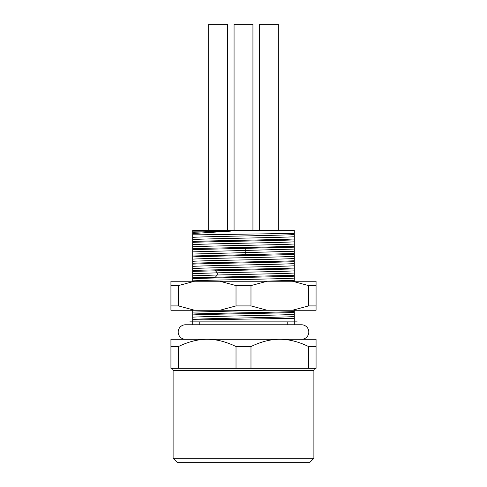<?xml version="1.0" encoding="UTF-8"?>
<svg xmlns="http://www.w3.org/2000/svg" width="487" height="487" viewBox="0 0 487 487"><rect width="100%" height="100%" fill="white"/><g stroke="black" fill="none" stroke-linecap="round" stroke-linejoin="round"><path stroke-width="0.73" d="M287.768 324.774L287.768 321.87L287.768 324.774M199.232 324.774L199.232 321.87L199.232 324.774M309.537 462.65L177.463 462.65L173.11 458.297L313.89 458.297L309.537 462.65M173.11 370.491L313.89 370.491A2.179 2.179 0 0 1 316.069 368.312L170.931 368.312A2.179 2.179 0 0 1 173.11 370.491L173.11 458.297M313.89 370.491L313.89 458.297M207.218 339.287L316.069 339.287L316.069 346.543L308.581 346.543C298.476 341.661 288.876 339.244 279.781 339.287C270.693 339.244 261.093 341.661 250.982 346.543L236.018 346.543C225.907 341.661 216.307 339.244 207.218 339.287L170.931 339.287L170.931 346.543L178.419 346.543C188.524 341.661 198.124 339.244 207.218 339.287M294.294 322.631L294.294 324.774L294.294 321.87L297.198 321.87M294.294 316.574L294.294 321.87L192.706 321.87L192.706 324.774L192.706 319.35C207.444 318.425 279.556 317.5 294.294 316.574L294.294 310.262M294.294 281.236L294.294 230.436L192.706 230.436L192.706 234.795L201.849 234.795L192.706 234.795M294.294 318.328L192.706 319.971M192.706 310.262L192.706 314.03C212.113 313.208 274.887 312.392 294.294 311.57M192.706 312.094L263.954 310.262M192.706 235.099L192.706 281.236M192.706 319.35L192.706 314.03M192.706 314.919C212.168 314.103 274.905 313.281 294.294 312.459M192.706 278.637C211.845 277.821 275.027 276.993 294.294 276.178M294.294 275.289L192.706 277.748M192.706 271.381L294.294 268.921M294.294 268.033C274.631 268.854 211.869 269.676 192.706 270.492M192.706 264.124C211.869 263.309 274.631 262.487 294.294 261.665M294.294 260.776C274.686 261.598 211.961 262.42 192.706 263.236M192.706 256.868C211.961 256.052 274.686 255.231 294.294 254.409M294.294 253.52L192.706 255.979M192.706 249.612L294.294 247.153M294.294 246.258C274.948 247.079 212.204 247.901 192.706 248.723M192.706 242.356C212.204 241.534 274.948 240.712 294.294 239.896M294.294 239.001C275.045 239.823 212.332 240.639 192.706 241.467M192.706 317.177C207.444 316.252 279.556 315.32 294.294 314.395M192.706 280.896C207.444 279.964 279.556 279.039 294.294 278.114M263.954 281.236L294.294 280.287M192.706 273.633L217.22 272.83C244.632 272.172 283.787 271.515 294.294 270.857M192.706 275.812L217.22 275.003C244.632 274.345 283.787 273.688 294.294 273.03M192.706 266.377C207.444 265.452 279.556 264.526 294.294 263.601M192.706 259.121C207.444 258.195 279.556 257.27 294.294 256.345M192.706 251.864L294.294 249.088M192.706 268.556C207.444 267.631 279.556 266.706 294.294 265.774M192.706 261.3C207.444 260.375 279.556 259.449 294.294 258.518M192.706 254.044L294.294 251.262M192.706 246.787C207.444 245.862 279.556 244.931 294.294 244.005M192.706 239.531C207.444 238.606 279.556 237.674 294.294 236.749M192.706 232.275L230.406 231.167L192.706 233.523M192.706 244.608C207.444 243.683 279.556 242.757 294.294 241.832M192.706 237.352C207.444 236.426 279.556 235.501 294.294 234.57M192.706 231.167L230.406 231.167M201.849 234.795L294.294 233.395M316.069 368.312L316.069 346.543M308.581 368.312L308.581 346.543M250.982 368.312L250.982 346.543M236.018 368.312L236.018 346.543M178.419 368.312L178.419 346.543M170.931 368.312L170.931 346.543M194.587 281.236L178.419 285.589L170.931 285.589L170.931 281.236L316.069 281.236L316.069 310.262L170.931 310.262L170.931 305.909L178.419 305.909L194.587 310.262M316.069 305.909L308.581 305.909L292.413 310.262M219.85 310.262L236.018 305.909L250.982 305.909L267.15 310.262M292.413 281.236L308.581 285.589L308.581 305.909M316.069 285.589L308.581 285.589M219.85 281.236L236.018 285.589L236.018 305.909M267.15 281.236L250.982 285.589L236.018 285.589M170.931 285.589L170.931 305.909M178.419 285.589L178.419 305.909M250.982 285.589L250.982 305.909M297.198 339.287L301.55 339.287A7.256 7.256 0 0 0 308.807 332.031A7.256 7.256 0 0 0 301.55 324.774L185.45 324.774A7.256 7.256 0 0 0 178.193 332.031A7.256 7.256 0 0 0 185.45 339.287L189.802 339.287M259.468 230.436L259.468 24.35L278.333 24.35L278.333 230.436M234.064 230.436L234.064 24.35L252.936 24.35L252.936 230.436M208.667 230.436L208.667 24.35L227.532 24.35L227.532 230.436M215.467 277.097L217.22 275.003L217.22 272.83L215.467 270.735M245.217 254.713L245.217 248.346M192.706 324.774L185.45 324.774M294.294 324.774L301.55 324.774M294.294 321.87L189.802 321.87"/></g></svg>
